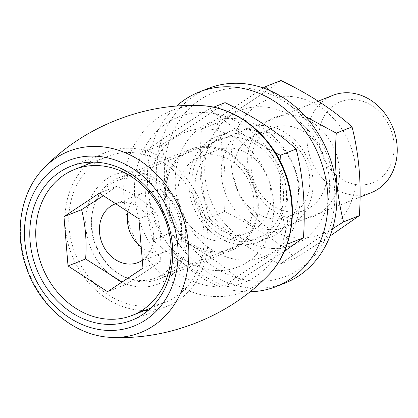 <?xml version="1.0" encoding="UTF-8"?>
<svg xmlns="http://www.w3.org/2000/svg" width="418" height="418" viewBox="0 0 418 418"><rect width="100%" height="100%" fill="white"/><g stroke="black" fill="none" stroke-linecap="round" stroke-linejoin="round"><path stroke-width="0.31" stroke-dasharray="2.09 1.57" d="M206.999 147.617A53.201 44.679 68.4 0 1 257.007 201.089A53.201 44.679 68.4 0 1 215.563 251.84A53.201 44.679 68.4 0 1 165.554 198.367A53.201 44.679 68.4 0 1 206.999 147.617M212.354 154.754A44.047 36.993 68.4 0 1 252.576 191.564A44.047 36.993 68.4 0 1 232.11 238.856A44.047 36.993 68.4 0 1 219.45 241.045A44.047 36.993 68.4 0 1 179.223 204.24A44.047 36.993 68.4 0 1 199.689 156.943A44.047 36.993 68.4 0 1 212.354 154.754M233.401 137.167A53.201 44.679 68.4 0 1 283.409 190.639A53.201 44.679 68.4 0 1 241.97 241.39A53.201 44.679 68.4 0 1 191.961 187.917A53.201 44.679 68.4 0 1 233.401 137.167M229.519 147.962A44.047 36.993 68.4 0 1 269.741 184.772A44.047 36.993 68.4 0 1 249.274 232.063A44.047 36.993 68.4 0 1 236.609 234.252A44.047 36.993 68.4 0 1 196.387 197.448A44.047 36.993 68.4 0 1 216.853 150.151A44.047 36.993 68.4 0 1 229.519 147.962M217.109 270.603A72.356 60.762 68.4 0 1 149.095 197.881A72.356 60.762 68.4 0 1 205.452 128.859A72.356 60.762 68.4 0 1 273.471 201.581A72.356 60.762 68.4 0 1 217.109 270.603M280.06 160.972L280.729 203.754L287.678 244.002C261.82 259.928 240.559 274.046 223.891 286.367C195.608 272.782 171.918 257.326 152.81 239.989C145.741 212.323 143.306 182.744 145.516 151.248C162.079 139.006 183.34 124.883 209.303 108.889L239.101 132.025L275.499 152.847M243.511 260.153A72.356 60.762 68.4 0 1 175.497 187.426A72.356 60.762 68.4 0 1 231.859 118.409A72.356 60.762 68.4 0 1 299.873 191.13A72.356 60.762 68.4 0 1 243.511 260.153M225.072 102.645C208.509 114.893 187.248 129.01 161.291 145.009C168.36 172.676 170.795 202.255 168.585 233.746C196.868 247.325 220.558 262.786 239.666 280.123L284.344 251.307M209.303 108.889L213.556 107.201M145.516 151.248L161.291 145.009M152.81 239.989L168.585 233.746M223.891 286.367L239.666 280.123M289.287 115.049A53.201 44.679 -111.6 0 0 247.848 165.8A53.201 44.679 -111.6 0 0 297.856 219.267A53.201 44.679 -111.6 0 0 339.296 168.517A53.201 44.679 -111.6 0 0 289.287 115.049M285.405 125.844A44.047 36.993 -111.6 0 0 272.74 128.028A44.047 36.993 -111.6 0 0 252.273 175.325A44.047 36.993 -111.6 0 0 292.501 212.13A44.047 36.993 -111.6 0 0 305.161 209.946A44.047 36.993 -111.6 0 0 325.627 162.649A44.047 36.993 -111.6 0 0 285.405 125.844M262.885 125.499A53.201 44.679 -111.6 0 0 221.446 176.25A53.201 44.679 -111.6 0 0 271.454 229.722A53.201 44.679 -111.6 0 0 312.894 178.972A53.201 44.679 -111.6 0 0 262.885 125.499M268.241 132.637A44.047 36.993 -111.6 0 0 255.581 134.826A44.047 36.993 -111.6 0 0 235.115 182.117A44.047 36.993 -111.6 0 0 275.337 218.927A44.047 36.993 -111.6 0 0 288.002 216.738A44.047 36.993 -111.6 0 0 308.468 169.442A44.047 36.993 -111.6 0 0 268.241 132.637M299.398 238.03A72.356 60.762 -111.6 0 0 355.76 169.008A72.356 60.762 -111.6 0 0 287.746 96.286A72.356 60.762 -111.6 0 0 231.384 165.309A72.356 60.762 -111.6 0 0 299.398 238.03M280.959 80.522C264.401 92.77 243.14 106.893 217.177 122.887C224.252 150.553 226.681 180.132 224.471 211.623C252.754 225.208 276.45 240.663 295.552 258L329.995 236.076M272.996 248.48A72.356 60.762 -111.6 0 0 329.358 179.458A72.356 60.762 -111.6 0 0 261.344 106.736A72.356 60.762 -111.6 0 0 204.982 175.759A72.356 60.762 -111.6 0 0 272.996 248.48M332.493 228.777L279.783 264.244C251.5 250.664 227.805 235.203 208.702 217.867C201.628 190.2 199.198 160.622 201.403 129.131L263.236 87.979M269.202 90.283L305.464 116.544M224.471 211.623L208.702 217.867M217.177 122.887L201.403 129.131M295.552 258L279.783 264.244M89.541 162.21A82.816 69.55 68.4 0 1 105.989 152.335A82.816 69.55 68.4 0 1 129.799 148.223A82.816 69.55 68.4 0 1 205.431 217.423A82.816 69.55 68.4 0 1 166.949 306.347A82.816 69.55 68.4 0 1 148.197 310.407M144.644 310.485A82.816 69.55 68.4 0 1 143.139 310.459A82.816 69.55 68.4 0 1 71.483 254.123A82.816 69.55 68.4 0 1 86.892 164.582M131.733 171.704A58.844 49.418 68.4 0 1 187.045 230.846A58.844 49.418 68.4 0 1 141.211 286.978A58.844 49.418 68.4 0 1 85.894 227.836A58.844 49.418 68.4 0 1 131.733 171.704M134.282 175.1A54.486 45.755 68.4 0 1 184.04 220.631A54.486 45.755 68.4 0 1 158.725 279.13A54.486 45.755 68.4 0 1 143.06 281.836A54.486 45.755 68.4 0 1 93.303 236.311A54.486 45.755 68.4 0 1 118.618 177.812A54.486 45.755 68.4 0 1 134.282 175.1M206.894 146.363A54.486 45.755 68.4 0 1 256.647 191.888A54.486 45.755 68.4 0 1 231.332 250.392A54.486 45.755 68.4 0 1 215.667 253.099A54.486 45.755 68.4 0 1 165.915 207.574A54.486 45.755 68.4 0 1 191.23 149.069A54.486 45.755 68.4 0 1 206.894 146.363M141.227 247.137A31.454 26.418 -111.6 0 0 157.006 253.026A31.454 26.418 -111.6 0 0 166.05 251.464A31.454 26.418 -111.6 0 0 180.665 217.689A31.454 26.418 -111.6 0 0 151.938 191.402A31.454 26.418 -111.6 0 0 142.893 192.964A31.454 26.418 -111.6 0 0 128.012 211.764M142.308 260.325A31.454 26.418 -111.6 0 0 152.021 226.044A31.454 26.418 -111.6 0 0 124.036 202.448A31.454 26.418 -111.6 0 0 115.713 203.738M103.392 195.702L117.014 186.141C132.725 193.686 145.887 202.27 156.504 211.905C160.434 227.277 161.782 243.71 160.559 261.203C151.353 268.006 139.544 275.854 125.123 284.736L107.52 291.707M352.991 99.557A43.587 36.606 -111.6 0 0 319.038 141.132A43.587 36.606 -111.6 0 0 360.013 184.944A43.587 36.606 -111.6 0 0 393.965 143.364A43.587 36.606 -111.6 0 0 352.991 99.557M332.853 95.356A52.307 43.927 -111.6 0 0 308.547 151.52A52.307 43.927 -111.6 0 0 356.314 195.227A52.307 43.927 -111.6 0 0 371.351 192.625M132.26 178.11A52.307 43.927 -111.6 0 0 117.218 180.707A52.307 43.927 -111.6 0 0 92.916 236.87A52.307 43.927 -111.6 0 0 140.683 280.577A52.307 43.927 -111.6 0 0 155.721 277.975A52.307 43.927 -111.6 0 0 180.022 221.812A52.307 43.927 -111.6 0 0 132.26 178.11M130.15 152.492A78.459 65.887 -111.6 0 0 107.593 156.389A78.459 65.887 -111.6 0 0 71.138 240.632A78.459 65.887 -111.6 0 0 142.789 306.19A78.459 65.887 -111.6 0 0 165.345 302.292A78.459 65.887 -111.6 0 0 201.8 218.05A78.459 65.887 -111.6 0 0 130.15 152.492M160.559 261.203L142.956 268.168M156.504 211.905L138.901 218.87M117.014 186.141L99.411 193.106M250.074 291.764A104.61 87.853 68.4 0 1 246.108 291.748A104.61 87.853 68.4 0 1 155.167 219.455A104.61 87.853 68.4 0 1 176.574 106.078M285.097 283.023A104.61 87.853 68.4 0 1 255.022 288.216A104.61 87.853 68.4 0 1 159.488 200.807A104.61 87.853 68.4 0 1 208.096 88.485M241.614 87.874A98.726 82.91 68.4 0 1 334.421 187.102A98.726 82.91 68.4 0 1 257.519 281.277A98.726 82.91 68.4 0 1 164.713 182.049A98.726 82.91 68.4 0 1 241.614 87.874M254.128 240.078A56.665 47.584 68.4 0 1 202.385 192.729A56.665 47.584 68.4 0 1 228.714 131.889A56.665 47.584 68.4 0 1 245.005 129.073A56.665 47.584 68.4 0 1 296.749 176.422A56.665 47.584 68.4 0 1 270.42 237.262A56.665 47.584 68.4 0 1 254.128 240.078M242.247 244.781A56.665 47.584 68.4 0 1 190.504 197.432A56.665 47.584 68.4 0 1 216.832 136.592A56.665 47.584 68.4 0 1 233.124 133.776A56.665 47.584 68.4 0 1 284.867 181.125A56.665 47.584 68.4 0 1 258.538 241.965A56.665 47.584 68.4 0 1 242.247 244.781M218.447 286.894A88.992 74.733 68.4 0 1 134.795 197.453A88.992 74.733 68.4 0 1 204.115 112.562A88.992 74.733 68.4 0 1 287.767 202.009A88.992 74.733 68.4 0 1 218.447 286.894M268.236 275.326A97.493 81.871 68.4 0 1 215.709 296.576A97.493 81.871 68.4 0 1 124.068 198.592A97.493 81.871 68.4 0 1 200.008 105.592A97.493 81.871 68.4 0 1 201.068 105.634M111.481 337.373A97.493 81.871 68.4 0 1 28.565 272.05A97.493 81.871 68.4 0 1 44.313 167.675M232.11 238.856L249.274 232.063M199.689 156.943L216.853 150.151M272.74 128.028L255.581 134.826M305.161 209.946L288.002 216.738M131.743 320.282L166.949 306.347M158.725 279.13L231.332 250.392M118.618 177.812L191.23 149.069M70.783 166.27L105.989 152.335M166.05 251.464L138.144 262.509M318.234 101.146L117.218 180.707M107.593 156.389L93.094 162.132M165.345 302.292L150.846 308.035M360.081 197.087L155.721 277.975M142.893 192.964L114.992 204.01M216.832 136.592L228.714 131.889M258.538 241.965L270.42 237.262"/><path stroke-width="0.63" d="M284.344 251.307L303.447 237.758C305.668 206.414 303.238 176.835 296.153 149.022C277.165 131.759 253.47 116.303 225.072 102.645L213.556 107.201M275.499 152.847L280.384 155.266L280.06 160.972M287.678 244.002L303.447 237.758M280.384 155.266L296.153 149.022M329.995 236.076L359.339 215.636C361.56 184.291 359.125 154.712 352.04 126.9C333.052 109.641 309.362 94.181 280.959 80.522L265.19 86.766L269.202 90.283M305.464 116.544L336.271 133.143C334.05 164.488 336.48 194.067 343.565 221.88L332.493 228.777M263.236 87.979L265.19 86.766M352.04 126.9L336.271 133.143M359.339 215.636L343.565 221.88M148.197 310.407A82.816 69.55 68.4 0 1 144.644 310.485M94.593 162.158A82.816 69.55 68.4 0 1 170.225 231.358A82.816 69.55 68.4 0 1 131.743 320.282A82.816 69.55 68.4 0 1 107.933 324.394A82.816 69.55 68.4 0 1 32.306 255.194A82.816 69.55 68.4 0 1 70.783 166.27A82.816 69.55 68.4 0 1 94.593 162.158M86.892 164.582A82.816 69.55 68.4 0 1 89.541 162.21M115.713 203.738A31.454 26.418 -111.6 0 0 114.992 204.01A31.454 26.418 -111.6 0 0 100.377 237.79A31.454 26.418 -111.6 0 0 129.099 264.071A31.454 26.418 -111.6 0 0 138.144 262.509A31.454 26.418 -111.6 0 0 142.308 260.325M360.081 197.087L371.351 192.625A52.307 43.927 -111.6 0 0 395.653 136.467A52.307 43.927 -111.6 0 0 347.891 92.759A52.307 43.927 -111.6 0 0 332.853 95.356L318.234 101.146M97.148 165.554A78.459 65.887 -111.6 0 0 74.592 169.452A78.459 65.887 -111.6 0 0 38.137 253.695A78.459 65.887 -111.6 0 0 109.782 319.253A78.459 65.887 -111.6 0 0 132.339 315.355A78.459 65.887 -111.6 0 0 168.794 231.112A78.459 65.887 -111.6 0 0 97.148 165.554M99.411 193.106L138.901 218.87L142.956 268.168L107.52 291.707L68.029 265.942L63.975 216.639L99.411 193.106M122.04 282.061L85.633 258.972L68.029 265.942M85.633 258.972C86.866 241.557 85.512 225.124 81.578 209.674L63.975 216.639M81.578 209.674L103.392 195.702M128.012 211.764A31.454 26.418 -111.6 0 0 141.227 247.137M176.574 106.078A104.61 87.853 68.4 0 1 199.182 92.012A104.61 87.853 68.4 0 1 229.263 86.813A104.61 87.853 68.4 0 1 324.791 174.222A104.61 87.853 68.4 0 1 276.183 286.549A104.61 87.853 68.4 0 1 250.074 291.764M199.182 92.012L208.096 88.485A104.61 87.853 68.4 0 1 238.171 83.287A104.61 87.853 68.4 0 1 333.7 170.696A104.61 87.853 68.4 0 1 285.097 283.023L276.183 286.549M112.541 337.415A97.493 81.871 68.4 0 1 111.481 337.373C76.139 336.297 41.199 308.176 27.468 270.692C13.35 234.576 20.022 191.956 44.313 167.675A97.493 81.871 68.4 0 1 96.84 146.431A97.493 81.871 68.4 0 1 188.481 244.415A97.493 81.871 68.4 0 1 112.541 337.415M108.429 330.445A88.992 74.733 68.4 0 1 24.782 240.998A88.992 74.733 68.4 0 1 94.097 156.107A88.992 74.733 68.4 0 1 177.749 245.554A88.992 74.733 68.4 0 1 108.429 330.445M44.313 167.675C83.104 127.422 142.308 103.523 198.289 105.529L201.068 105.634A97.493 81.871 68.4 0 1 283.984 170.952A97.493 81.871 68.4 0 1 268.236 275.326C229.44 315.585 170.236 339.479 114.255 337.478L111.481 337.373M201.068 105.634C236.41 106.71 271.35 134.831 285.076 172.315C299.199 208.43 292.522 251.051 268.236 275.326M93.094 162.132L74.592 169.452M150.846 308.035L132.339 315.355"/></g></svg>
